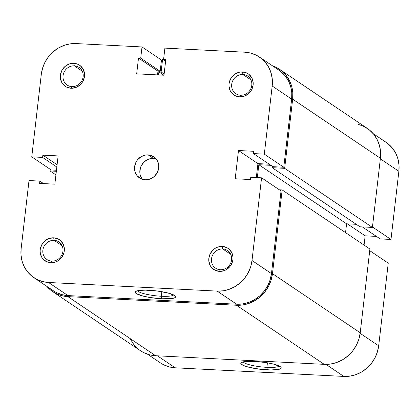 <?xml version="1.0" encoding="UTF-8"?>
<svg xmlns="http://www.w3.org/2000/svg" width="420" height="420" viewBox="0 0 420 420"><rect width="100%" height="100%" fill="white"/><g stroke="black" fill="none" stroke-linecap="round" stroke-linejoin="round"><path stroke-width="0.63" d="M220.348 269.735A10.637 9.865 -56 0 0 231.583 259.865A10.637 9.865 -56 0 0 222.747 248.96L222.327 246.44A12.763 11.834 124 0 1 232.932 259.523A12.763 11.834 124 0 1 219.445 271.367L220.348 269.735A10.637 9.865 124 0 1 215.607 268.17A10.637 9.865 124 0 1 212.137 256.237A10.637 9.865 124 0 1 222.747 248.96A10.637 9.865 124 0 1 227.488 250.53A10.637 9.865 124 0 1 230.958 262.463A10.637 9.865 124 0 1 220.348 269.735L219.445 271.367L224.165 270.659L226.38 269.614L230.102 266.343L232.423 261.944L232.932 259.523L232.984 257.077L231.703 252.494L228.779 248.882L226.832 247.627L222.327 246.44L217.613 247.154L215.392 248.199L213.392 249.653L210.31 253.565L208.84 258.29L208.792 260.731L210.068 265.319L211.349 267.283L214.946 270.186L219.445 271.367A12.763 11.834 124 0 1 208.84 258.29A12.763 11.834 124 0 1 222.327 246.44L222.747 248.96L230.722 254.331L222.747 248.96A10.637 9.865 -56 0 0 211.507 258.836A10.637 9.865 -56 0 0 220.348 269.735M51.707 261.109A10.637 9.865 -56 0 0 62.948 251.239A10.637 9.865 -56 0 0 54.107 240.334L53.692 237.815A12.763 11.834 124 0 1 64.291 250.898A12.763 11.834 124 0 1 50.804 262.741L51.707 261.109A10.637 9.865 124 0 1 46.966 259.544A10.637 9.865 124 0 1 43.496 247.611A10.637 9.865 124 0 1 54.107 240.334A10.637 9.865 124 0 1 58.847 241.904A10.637 9.865 124 0 1 62.318 253.838A10.637 9.865 124 0 1 51.707 261.109L50.804 262.741L55.524 262.033L57.74 260.988L61.462 257.717L63.782 253.318L64.291 250.898L64.344 248.451L63.063 243.868L60.139 240.256L58.191 239.001L53.692 237.815L48.972 238.529L46.757 239.573L44.751 241.028L41.669 244.939L40.199 249.664L40.152 252.105L41.428 256.694L42.709 258.657L46.305 261.56L50.804 262.741A12.763 11.834 124 0 1 40.199 249.664A12.763 11.834 124 0 1 53.692 237.815L54.107 240.334L62.081 245.705L54.107 240.334A10.637 9.865 -56 0 0 42.866 250.21A10.637 9.865 -56 0 0 51.707 261.109M240.534 95.235A10.637 9.865 -56 0 0 251.774 85.36A10.637 9.865 -56 0 0 242.939 74.461L242.519 71.941A12.763 11.834 124 0 1 253.124 85.019A12.763 11.834 124 0 1 239.636 96.868L240.534 95.235A10.637 9.865 124 0 1 235.798 93.665A10.637 9.865 124 0 1 232.323 81.737A10.637 9.865 124 0 1 242.939 74.461A10.637 9.865 124 0 1 247.679 76.025A10.637 9.865 124 0 1 251.15 87.959A10.637 9.865 124 0 1 240.534 95.235L239.636 96.868L244.356 96.154L248.577 93.655L250.294 91.838L251.654 89.743L253.124 85.019L253.176 82.577L251.895 77.989L248.971 74.382L247.018 73.122L244.844 72.298L240.14 72.056L237.799 72.65L233.578 75.154L230.501 79.065L229.031 83.785L228.984 86.231L230.26 90.814L233.184 94.427L235.137 95.681L239.636 96.868A12.763 11.834 124 0 1 229.031 83.785A12.763 11.834 124 0 1 242.519 71.941L242.939 74.461L250.913 79.832L242.939 74.461A10.637 9.865 -56 0 0 231.698 84.336A10.637 9.865 -56 0 0 240.534 95.235M71.894 86.609A10.637 9.865 -56 0 0 83.134 76.734A10.637 9.865 -56 0 0 74.298 65.835L73.878 63.315A12.763 11.834 124 0 1 84.483 76.393A12.763 11.834 124 0 1 70.996 88.242L71.894 86.609A10.637 9.865 124 0 1 67.158 85.04A10.637 9.865 124 0 1 63.683 73.111A10.637 9.865 124 0 1 74.298 65.835A10.637 9.865 124 0 1 79.039 67.4A10.637 9.865 124 0 1 82.509 79.333A10.637 9.865 124 0 1 71.894 86.609L70.996 88.242L75.716 87.528L79.936 85.029L81.653 83.213L83.013 81.118L84.483 76.393L84.536 73.952L83.255 69.363L80.33 65.756L78.377 64.496L76.204 63.672L71.5 63.431L69.158 64.024L64.937 66.528L61.861 70.439L60.391 75.159L60.343 77.606L61.619 82.189L64.549 85.801L66.496 87.055L70.996 88.242A12.763 11.834 124 0 1 60.391 75.159A12.763 11.834 124 0 1 73.878 63.315L74.298 65.835L82.273 71.206L74.298 65.835A10.637 9.865 -56 0 0 63.058 75.71A10.637 9.865 -56 0 0 71.894 86.609M161.338 296.247A18.218 3.318 -173.4 0 0 173.607 294.913A18.218 3.318 6.6 0 1 161.338 296.247L161.863 291.695L161.338 296.247A18.218 3.318 6.6 0 1 137.671 290.756A18.218 3.318 -173.4 0 0 161.338 296.247L161.753 298.767L161.338 296.247M149.132 290.267A20.344 3.707 6.6 0 1 175.382 296.131A20.344 3.707 6.6 0 1 161.753 298.767L171.36 298.599L174.919 297.696L175.602 297.05L175.513 296.31L174.647 295.502L167.905 292.971L156.965 290.966L145.509 290.157L139.524 290.435L135.97 291.338L135.287 291.984L135.377 292.724L136.238 293.538L142.984 296.063L150.024 297.507L161.753 298.767A20.344 3.707 6.6 0 1 141.955 295.79A20.344 3.707 6.6 0 1 135.66 291.538A20.344 3.707 6.6 0 1 149.132 290.267M156.166 158.923A12.763 11.834 -56 0 0 153.384 158.429L148.103 154.875A12.763 11.834 124 0 1 153.793 156.755A12.763 11.834 124 0 1 157.957 171.077A12.763 11.834 124 0 1 145.22 179.807L149.94 179.093L154.161 176.589L157.238 172.678L158.708 167.958L158.76 165.512L157.479 160.928L154.555 157.322L150.428 155.237L145.73 154.996L141.167 156.634L137.45 159.904L136.085 162.005L134.615 166.724L134.983 171.544L137.125 175.718L140.721 178.621L145.22 179.807A12.763 11.834 124 0 1 139.534 177.928A12.763 11.834 124 0 1 135.366 163.606A12.763 11.834 124 0 1 148.103 154.875L153.384 158.429A12.763 11.834 -56 0 0 141.351 165.58A12.763 11.834 -56 0 0 142.438 179.314M259.492 57.062L278.959 70.166A32.965 30.576 -56 0 1 291.659 99.104L272.197 85.995L264.311 154.135L283.773 167.244L291.659 99.104L272.197 85.995A32.965 30.576 124 0 0 259.492 57.062A32.965 30.576 124 0 0 244.802 52.201L164.903 48.116L163.601 59.336L165.664 60.721L163.601 59.336L165.811 59.446L163.984 75.238L136.678 73.841L138.506 58.049L140.716 58.165L142.013 46.946L76.162 43.575A32.965 30.576 124 0 0 41.318 74.188L42.646 67.935L45.113 61.987L48.636 56.563L53.067 51.88L58.249 48.121L63.971 45.418L70.019 43.885L76.162 43.575L142.013 46.946L140.716 58.165L138.506 58.049L136.678 73.841L163.984 75.238L165.811 59.446L163.601 59.336L164.903 48.116L244.802 52.201L250.803 53.13L256.431 55.262L261.466 58.517L265.718 62.759L269.02 67.835L271.252 73.552L272.323 79.684L272.197 85.995L264.311 154.135L253.47 153.578L253.738 151.294L238.476 150.512L235.21 178.768L250.467 179.545L250.73 177.261L261.571 177.817L252.005 260.495L271.467 273.604L281.038 190.927L261.571 177.817L252.005 260.495L250.682 266.747L248.209 272.695L244.692 278.119L240.256 282.802L235.079 286.561L229.352 289.264L223.303 290.798L217.161 291.107L48.521 282.481L42.52 281.552L36.897 279.421L31.862 276.166L27.61 271.924L24.302 266.847L22.071 261.13L21 254.998L21.131 248.687L29.012 180.547L39.853 181.104L39.59 183.388L54.847 184.17L58.118 155.915L42.861 155.138L42.593 157.421L31.752 156.865L51.214 169.974L56.459 170.242L51.214 169.974L31.752 156.865L41.318 74.188L31.752 156.865L42.593 157.421L42.861 155.138L57.099 164.724L42.861 155.138L58.118 155.915L54.847 184.17L39.59 183.388L39.853 181.104L43.549 183.593L39.853 181.104L29.012 180.547L21.131 248.687A32.965 30.576 124 0 0 33.831 277.62L53.293 290.729A32.965 30.576 -56 0 0 67.982 295.586L236.623 304.211L242.765 303.907L248.819 302.374L254.541 299.67L259.718 295.906L264.154 291.228L267.677 285.805L270.144 279.856L271.467 273.604L281.038 190.927L261.571 177.817L250.73 177.261L250.467 179.545L235.21 178.768L238.476 150.512L257.943 163.622L269.241 164.199L257.943 163.622L256.331 177.55L257.943 163.622L238.476 150.512L253.738 151.294L253.47 153.578L272.932 166.688L283.773 167.244L291.659 99.104L291.79 92.789L290.719 86.662L288.482 80.945L285.18 75.868L280.928 71.62M157.537 74.907L157.972 71.159L160.178 71.274L161.474 60.055L160.178 71.274L157.972 71.159L157.537 74.907M53.177 290.651L56.359 292.53L61.987 294.656L67.982 295.586L48.521 282.481L217.161 291.107L236.623 304.211L67.982 295.586L48.521 282.481A32.965 30.576 124 0 1 33.831 277.62M151.006 158.55L155.704 158.791M142.401 179.272L140.259 175.098M139.844 172.725L140.406 167.858L141.362 165.559L144.443 161.648L148.664 159.143M142.013 46.946L161.474 60.055L142.013 46.946M283.773 167.244L272.932 166.688L253.47 153.578L264.311 154.135L283.773 167.244M56.831 167.013L42.593 157.421L56.831 167.013M138.506 58.049L157.972 71.159L138.506 58.049M140.716 58.165L160.178 71.274L140.716 58.165M217.161 291.107L236.623 304.211A32.965 30.576 -56 0 0 271.467 273.604L252.005 260.495A32.965 30.576 124 0 1 217.161 291.107M236.507 305.251L324.256 364.35L155.615 355.724L67.867 296.625L236.507 305.251L324.256 364.35A34.03 31.563 -56 0 0 360.224 332.756L369.91 249.039L282.161 189.94L369.91 249.039L360.224 332.756L272.475 273.656L360.224 332.756L358.853 339.208L356.307 345.35L352.669 350.947L348.096 355.777L342.746 359.662L336.84 362.45L330.593 364.035L324.256 364.35L155.615 355.724L67.867 296.625A34.03 31.563 124 0 1 52.7 291.611A34.03 31.563 124 0 1 46.804 286.356L50.668 290.11L55.865 293.47L61.672 295.669L67.867 296.625L236.507 305.251A34.03 31.563 124 0 0 272.475 273.656L271.105 280.108L268.553 286.251L264.92 291.848L260.342 296.678L254.998 300.562L249.091 303.35L242.844 304.936L236.507 305.251M52.7 291.611L140.448 350.716A34.03 31.563 -56 0 0 155.615 355.724L149.42 354.769L143.614 352.569L140.327 350.632M56.338 171.281L50.09 170.961L55.923 174.888L50.09 170.961L50.279 169.344L50.09 170.961L56.338 171.281M159.799 58.926L162.603 59.068L165.622 61.099L162.603 59.068L161.112 71.946L162.603 59.068L159.799 58.926M164.131 73.978L161.112 71.946L164.131 73.978M163.947 75.233L158.902 71.836L161.112 71.946L158.902 71.836L163.947 75.233M158.54 74.96L158.902 71.836L158.54 74.96M358.328 124.331L364.135 126.53L369.332 129.89L373.721 134.269L377.134 139.514L379.439 145.409L380.546 151.741L380.41 158.256A34.03 31.563 -56 0 0 367.3 128.389L279.552 69.284A34.03 31.563 124 0 1 292.661 99.157L380.41 158.256L292.661 99.157L284.66 168.331L372.409 227.43L380.41 158.256L372.409 227.43L359.961 226.795L272.213 167.696L284.66 168.331L372.409 227.43L359.961 226.795L272.213 167.696L272.37 166.309L272.213 167.696L284.66 168.331L292.661 99.157L292.798 92.636L291.69 86.31L289.385 80.409L285.973 75.17L281.584 70.786L276.386 67.431L272.465 65.793A34.03 31.563 124 0 1 279.552 69.284M356.265 224.306L346.574 223.813L258.825 164.714L270.921 165.333L258.825 164.714L257.334 177.597L258.825 164.714L346.574 223.813L345.55 232.633L346.574 223.813L356.265 224.306M279.358 189.793L282.161 189.94L272.475 273.656L282.161 189.94L279.358 189.793M138.416 349.214L134.027 344.831L130.615 339.591M243.233 361.851A18.218 3.318 -173.4 0 0 266.899 367.343L267.32 369.868A20.344 3.707 6.6 0 1 247.517 366.886A20.344 3.707 6.6 0 1 241.222 362.633A20.344 3.707 6.6 0 1 254.693 361.363L245.091 361.536L242.965 361.914L240.849 363.08L240.938 363.825L243.401 365.484L248.546 367.159L259.486 369.169L270.942 369.978L279.048 369.317L281.164 368.151L281.075 367.411L280.214 366.597L273.467 364.072L266.427 362.628L254.693 361.363A20.344 3.707 6.6 0 1 280.943 367.232A20.344 3.707 6.6 0 1 267.32 369.868L266.899 367.343A18.218 3.318 6.6 0 1 243.233 361.851M267.425 362.796L266.899 367.343L267.425 362.796M390.989 239.453L372.461 226.973L390.989 239.453L398.869 171.313L390.989 239.453L380.147 238.896L390.989 239.453M373.202 133.644L386.169 142.38A32.965 30.576 -56 0 1 398.869 171.313L380.347 158.834L398.869 171.313L399 165.002L397.929 158.87L395.698 153.153L392.39 148.076L388.138 143.834M343.838 376.425L349.981 376.115L356.029 374.582L361.751 371.879L366.933 368.12L371.364 363.437L374.887 358.013L377.354 352.065L378.683 345.812L388.248 263.135L378.683 345.812L360.15 333.333L378.683 345.812A32.965 30.576 -56 0 1 343.838 376.425L175.198 367.799L343.838 376.425L325.978 364.392L343.838 376.425M364.077 245.112L365.153 235.83L376.451 236.408L365.153 235.83L347.366 223.855L365.153 235.83L364.077 245.112M160.388 362.864L163.569 364.739L169.197 366.87L175.198 367.799L157.411 355.819L175.198 367.799A32.965 30.576 -56 0 1 160.508 362.938L147.535 354.207M369.721 250.656L388.248 263.135L369.721 250.656M362.36 226.921L380.147 238.896L362.36 226.921M279.169 366.009A18.218 3.318 6.6 0 1 266.899 367.343A18.218 3.318 -173.4 0 0 279.169 366.009"/></g></svg>
